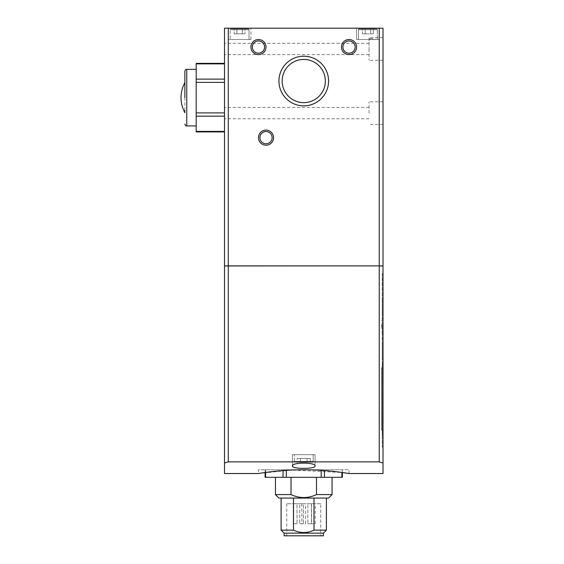 <?xml version="1.0" encoding="UTF-8"?>
<svg xmlns="http://www.w3.org/2000/svg" width="564" height="564" viewBox="0 0 564 564"><rect width="100%" height="100%" fill="white"/><g stroke="black" fill="none" stroke-linecap="round" stroke-linejoin="round"><path stroke-width="0.42" stroke-dasharray="2.82 2.11" d="M313.189 461.451A0.754 0.754 0 0 1 312.435 462.205L295.071 462.205L312.435 462.205A0.754 0.754 0 0 0 313.189 461.451L313.189 454.662L294.316 454.662L313.189 454.662L294.316 454.662L313.189 454.662L313.189 461.451L294.316 461.451A0.754 0.754 0 0 0 295.071 462.205A0.754 0.754 0 0 1 294.316 461.451L294.316 454.662L294.316 461.451L313.189 461.451M359.233 28.954L376.59 28.954A0.754 0.754 0 0 1 377.344 29.709L358.471 29.709L377.344 29.709A0.754 0.754 0 0 0 376.59 28.954L359.233 28.954A0.754 0.754 0 0 0 358.471 29.709A0.754 0.754 0 0 1 359.233 28.954L376.59 28.954L359.233 28.954M230.916 28.954L248.273 28.954A0.754 0.754 0 0 1 249.027 29.709L230.161 29.709L249.027 29.709A0.754 0.754 0 0 0 248.273 28.954L230.916 28.954A0.754 0.754 0 0 0 230.161 29.709A0.754 0.754 0 0 1 230.916 28.954L248.273 28.954L230.916 28.954M184.872 97.642L184.872 110.34M292.427 465.956L292.427 454.662L315.072 454.662L292.427 454.662L315.072 454.662L292.427 454.662L292.427 465.956C291.567 469.17 315.946 469.163 315.072 465.956L315.072 454.662L315.072 465.956C315.953 462.191 291.532 462.198 292.427 465.956M299.731 503.722L303.51 503.722L303.51 523.723L299.731 523.723L303.51 523.723L299.731 523.723L303.51 523.723L303.51 503.722L299.731 503.722L299.731 523.723L299.731 503.722L303.51 503.722L299.731 503.722M307.845 503.722L311.617 503.722L311.617 523.723L307.845 523.723L311.617 523.723L307.845 523.723L311.617 523.723L311.617 503.722L307.845 503.722L307.845 523.723L307.845 503.722L311.617 503.722L307.845 503.722M293.231 503.722L297.002 503.722L297.002 523.723L293.231 523.723L297.002 523.723L293.231 523.723L297.002 523.723L297.002 503.722L293.231 503.722L293.231 523.723L293.231 503.722L297.002 503.722L293.231 503.722M305.639 503.722L301.867 503.722L305.639 503.722L305.639 523.723L301.867 523.723L305.639 523.723M301.867 503.722L301.867 523.723M315.227 503.722L311.448 503.722L315.227 503.722L315.227 523.723L311.448 523.723L315.227 523.723M311.448 503.722L311.448 523.723M320.733 503.722L286.766 503.722L320.733 503.722L320.733 535.8L286.766 535.8L320.733 535.8M286.766 503.722L286.766 535.8M281.112 530.139L293.499 530.139L293.499 498.061L281.112 498.061L314 498.061L293.499 498.061M275.451 494.586L291.031 494.586L291.031 477.306L275.451 477.306L332.055 477.306L291.031 477.306M265.115 472.512L265.115 469.756L342.39 469.756L265.623 469.756L265.623 477.306L265.115 477.306M265.623 472.442L265.623 469.756L265.115 469.756M342.39 469.756L342.39 472.512L291.468 470.059L258.467 473.527L258.467 469.756L349.038 469.756L258.467 469.756M349.038 473.527L349.038 469.756M375.835 39.522L356.589 39.522L379.234 39.522L356.589 39.522L377.344 39.522L358.471 39.522L358.471 29.709L358.471 39.522L377.344 39.522L377.344 29.709L377.344 39.522L372.776 39.522L375.835 39.522L369.039 38.063L369.039 37.633L369.039 48.955L369.039 38.789L372.776 39.522M249.027 39.522L230.161 39.522L230.161 29.709L230.161 39.522L249.027 39.522L249.027 29.709L249.027 39.522L230.161 39.522L249.027 39.522M382.893 299.139L382.893 292.194L382.893 299.139M382.97 299.139L382.97 292.194L382.97 299.139M341.495 47.073A7.551 7.551 0 0 1 349.038 39.522A7.551 7.551 0 0 1 356.589 47.073A7.551 7.551 0 0 0 349.038 39.522A7.551 7.551 0 0 0 341.495 47.073A7.551 7.551 0 0 1 349.038 39.522A7.551 7.551 0 0 1 356.589 47.073A7.551 7.551 0 0 1 349.038 54.616A7.551 7.551 0 0 1 341.495 47.073A7.551 7.551 0 0 0 349.038 54.616A7.551 7.551 0 0 0 356.589 47.073A7.551 7.551 0 0 1 349.038 54.616A7.551 7.551 0 0 1 341.495 47.073M342.919 47.073A6.119 6.119 0 0 1 349.038 40.953A6.119 6.119 0 0 1 355.158 47.073A6.119 6.119 0 0 0 349.038 40.953A6.119 6.119 0 0 0 342.919 47.073A6.119 6.119 0 0 1 349.038 40.953A6.119 6.119 0 0 1 355.158 47.073A6.119 6.119 0 0 1 349.038 53.185A6.119 6.119 0 0 1 342.919 47.073A6.119 6.119 0 0 0 349.038 53.185A6.119 6.119 0 0 0 355.158 47.073A6.119 6.119 0 0 1 349.038 53.185A6.119 6.119 0 0 1 342.919 47.073M258.467 53.185A6.119 6.119 0 0 1 252.348 47.073A6.119 6.119 0 0 1 258.467 40.953A6.119 6.119 0 0 1 264.579 47.073A6.119 6.119 0 0 0 258.467 40.953A6.119 6.119 0 0 0 252.348 47.073A6.119 6.119 0 0 1 258.467 40.953A6.119 6.119 0 0 1 264.579 47.073A6.119 6.119 0 0 1 258.467 53.185M258.467 54.616A7.551 7.551 0 0 1 250.917 47.073A7.551 7.551 0 0 1 258.467 39.522A7.551 7.551 0 0 1 266.011 47.073A7.551 7.551 0 0 1 258.467 54.616M258.467 137.644A7.551 7.551 0 0 1 266.011 130.101A7.551 7.551 0 0 1 273.561 137.644A7.551 7.551 0 0 1 266.011 145.195A7.551 7.551 0 0 1 258.467 137.644A7.551 7.551 0 0 1 266.011 130.101A7.551 7.551 0 0 1 273.561 137.644A7.551 7.551 0 0 1 266.011 145.195A7.551 7.551 0 0 1 258.467 137.644M259.898 137.644A6.119 6.119 0 0 1 266.011 131.525A6.119 6.119 0 0 1 272.13 137.644A6.119 6.119 0 0 0 266.011 131.525A6.119 6.119 0 0 0 259.898 137.644A6.119 6.119 0 0 0 266.011 143.764A6.119 6.119 0 0 0 272.13 137.644A6.119 6.119 0 0 1 266.011 143.764A6.119 6.119 0 0 1 259.898 137.644A6.119 6.119 0 0 1 266.011 131.525A6.119 6.119 0 0 1 272.13 137.644A6.119 6.119 0 0 1 266.011 143.764A6.119 6.119 0 0 1 259.898 137.644M196.194 97.642L196.194 125.948L196.194 97.642M266.011 130.101A7.551 7.551 0 0 0 258.467 137.644A7.551 7.551 0 0 0 266.011 145.195A7.551 7.551 0 0 0 273.561 137.644A7.551 7.551 0 0 0 266.011 130.101M266.011 47.073A7.551 7.551 0 0 0 258.467 39.522A7.551 7.551 0 0 0 250.917 47.073A7.551 7.551 0 0 1 258.467 39.522A7.551 7.551 0 0 1 266.011 47.073A7.551 7.551 0 0 1 258.467 54.616A7.551 7.551 0 0 1 250.917 47.073A7.551 7.551 0 0 0 258.467 54.616A7.551 7.551 0 0 0 266.011 47.073M369.039 38.063L369.039 38.789M282.155 81.033A21.594 21.594 0 0 1 303.749 59.439A21.594 21.594 0 0 1 325.35 81.033A21.594 21.594 0 0 0 303.749 59.439A21.594 21.594 0 0 0 282.155 81.033A21.594 21.594 0 0 0 303.749 102.634A21.594 21.594 0 0 0 325.35 81.033A21.594 21.594 0 0 1 303.749 102.634A21.594 21.594 0 0 1 282.155 81.033M303.749 102.634A21.594 21.594 0 0 1 282.155 81.033A21.594 21.594 0 0 1 303.749 59.439A21.594 21.594 0 0 1 325.35 81.033A21.594 21.594 0 0 1 303.749 102.634M356.589 39.522L356.589 28.2L379.234 28.2L356.589 28.2L379.234 28.2L356.589 28.2L356.589 39.522M379.234 39.522L379.234 265.884L383.005 265.884L383.005 28.2L379.234 28.2L379.234 39.522M379.234 28.2L228.272 28.2L228.272 39.522L250.917 39.522L228.272 39.522L250.917 39.522L228.272 39.522L228.272 28.2L250.917 28.2L224.5 28.2L224.5 265.884L383.005 265.961L383.005 473.527M250.917 39.522L250.917 28.2L250.917 39.522M382.251 331.265L382.251 333.063M382.97 301.959L382.893 295.578M382.97 295.578L382.97 299.096M369.039 113.117L369.039 101.795L369.039 113.117M383.005 113.117L383.005 101.795L383.005 113.117M383.005 48.955L383.005 60.277L383.005 48.955M278.926 81.033A24.83 24.83 0 0 1 303.749 56.21A24.83 24.83 0 0 1 328.579 81.033A24.83 24.83 0 0 1 303.749 105.863A24.83 24.83 0 0 1 278.926 81.033M224.5 113.117L224.5 107.456L224.5 113.117M224.5 48.955L224.5 43.294L224.5 48.955M369.039 48.955L369.039 60.277L369.039 48.955M382.061 331.265L382.061 331.872M382.251 324.455L382.251 328.234L382.251 324.455M381.497 324.455L381.497 328.234L381.497 324.455M382.251 299.174L382.251 315.213L382.251 299.174M382.97 299.174L382.97 315.213L382.97 299.174M382.251 343.702L382.251 359.747L382.251 343.702M382.97 343.702L382.97 359.747L382.97 343.702M383.005 462.988L379.234 461.881L228.272 461.881L224.5 462.988L224.5 473.527M297.214 458.433L300.485 458.433L297.214 458.433L297.214 462.205L307.02 462.205L307.02 458.433L300.485 458.433L310.292 458.433L307.02 458.433L307.02 462.205L310.292 462.205L297.214 462.205L307.02 462.205L307.02 458.433L300.485 458.433L300.485 462.205L297.214 462.205L297.214 458.433L300.485 458.433L300.485 462.205L300.485 458.433L297.214 458.433M310.292 458.433L310.292 462.205L307.02 462.205L310.292 462.205L310.292 458.433L307.02 458.433L310.292 458.433M323.376 535.8L284.129 535.8M284.129 533.156L323.376 533.156M293.499 530.139C300.309 533.354 307.147 533.354 314 530.139L326.394 530.139M314 530.139L314 498.061L326.394 498.061L314 498.061M328.586 498.061L278.919 498.061M291.031 494.586C299.484 498.541 307.965 498.541 316.474 494.586L332.055 494.586M316.474 494.586L316.474 477.306M265.623 477.306L283.05 477.306L283.05 470.566M286.322 470.341L286.322 477.306L283.05 477.306M286.322 477.306L321.184 477.306L321.184 470.341M324.455 470.566L324.455 477.306L321.184 477.306M324.455 477.306L341.883 477.306L341.883 472.442M342.39 477.306L341.883 477.306M362.462 33.861L365.183 33.861L362.462 33.861L362.462 28.954L370.633 28.954L370.633 33.861L362.462 33.861L373.354 33.861L370.633 33.861L370.633 28.954L373.354 28.954L365.183 28.954L365.183 33.861L365.183 28.954L362.462 28.954L370.633 28.954L370.633 33.861L370.633 28.954L373.354 28.954L373.354 33.861L373.354 28.954L365.183 28.954L365.183 33.861L365.183 28.954L362.462 28.954L362.462 33.861M234.145 33.861L242.316 33.861L234.145 33.861L234.145 28.954L242.316 28.954L242.316 33.861L236.873 33.861L245.044 33.861L242.316 33.861L242.316 28.954L245.044 28.954L236.873 28.954L236.873 33.861L236.873 28.954L234.145 28.954L242.316 28.954L242.316 33.861L242.316 28.954L245.044 28.954L245.044 33.861L245.044 28.954L236.873 28.954L236.873 33.861L236.873 28.954L234.145 28.954L234.145 33.861M184.872 110.798L184.872 112.158M252.348 47.073A6.119 6.119 0 0 0 258.467 53.185A6.119 6.119 0 0 0 264.579 47.073A6.119 6.119 0 0 1 258.467 53.185A6.119 6.119 0 0 1 252.348 47.073M381.497 367.855L381.497 430.128L381.497 367.855L382.329 367.855L381.497 367.855M382.893 301.959L382.97 297.566M382.893 297.566L382.893 299.449M382.893 303.841L382.893 299.096M382.893 303.552L382.97 293.393L382.893 303.552M382.893 334.621L382.97 354.46L382.893 334.621M382.893 352.789L382.893 332.95L382.893 352.789M382.893 300.711L382.893 292.533L382.97 300.711M196.194 131.92L196.194 63.365M381.497 430.128L382.329 430.128L382.329 367.855L382.329 430.128L381.497 430.128M382.97 303.841L382.97 299.449M382.97 332.95L382.97 352.789L382.893 332.95M382.97 352.789L382.97 349.969L382.97 352.789M224.5 79.122L224.5 131.92L224.5 79.122L196.194 79.122M382.061 331.23L382.061 331.611M382.251 333.12L382.251 331.872M382.251 332.718L382.251 333.747L382.061 332.718M382.329 362.955L382.329 435.034L382.329 362.955M228.272 28.2L228.272 265.961L379.234 265.961L379.234 461.881M382.251 331.237L382.251 331.611M382.251 435.034L382.251 362.955L382.251 435.034M382.251 273.512L382.251 447.111L382.251 273.512L383.005 273.512L382.251 273.512M383.005 447.111L382.251 447.111L383.005 447.111L383.005 273.512L383.005 447.111M228.272 461.881L228.272 265.961L224.5 265.961L224.5 462.988M300.485 458.433L307.02 458.433L307.02 462.205L300.485 462.205L300.485 458.433M186.762 125.948L186.762 69.337M196.194 63.866L224.5 63.866M196.194 82.386L224.5 82.386M224.5 112.892L196.194 112.892M196.194 116.163L224.5 116.163M224.5 131.412L196.194 131.412M383.005 101.795L369.039 101.795M383.005 37.633L369.039 37.633M369.039 107.456L224.5 107.456M369.039 43.294L224.5 43.294M381.497 320.683L382.251 320.683L381.497 320.683M382.251 315.213L382.97 315.213L382.251 315.213M382.251 359.747L382.97 359.747L382.251 359.747M383.005 124.44L369.039 124.44M383.005 60.277L369.039 60.277M369.039 118.778L224.5 118.778M369.039 54.616L224.5 54.616M381.497 328.234L382.251 328.234L381.497 328.234M382.251 283.135L382.97 283.135L382.251 283.135M382.251 327.663L382.97 327.663L382.251 327.663"/><path stroke-width="0.85" d="M184.872 97.642L184.872 71.226L184.872 97.642M315.072 465.956C315.932 469.17 291.553 469.17 292.427 465.956C291.546 462.191 315.974 462.198 315.072 465.956M284.129 533.156L284.129 535.8L323.376 535.8L323.376 533.156L284.129 533.156L281.112 530.139L281.112 498.061M323.376 533.156L326.394 530.139L314 530.139C307.197 533.354 300.358 533.354 293.499 530.139L281.112 530.139M275.451 494.586L278.919 498.061L328.586 498.061L332.055 494.586L316.474 494.586C308.022 498.541 299.54 498.541 291.031 494.586L275.451 494.586L275.451 477.306M283.05 470.566L283.05 477.306L265.115 477.306L265.115 472.512M349.038 473.527L383.005 473.527L383.005 462.988L379.234 461.881L228.272 461.881L224.5 462.988L224.5 473.527L258.467 473.527C257.896 473.64 279.681 469.65 304.165 469.77C328.269 469.734 349.624 473.64 349.038 473.527L342.39 472.512L342.39 477.306L324.455 477.306L324.455 470.566M272.13 137.644A6.119 6.119 0 0 0 266.011 131.525A6.119 6.119 0 0 0 259.898 137.644A6.119 6.119 0 0 0 266.011 143.764A6.119 6.119 0 0 0 272.13 137.644M355.158 47.073A6.119 6.119 0 0 0 349.038 40.953A6.119 6.119 0 0 0 342.919 47.073A6.119 6.119 0 0 0 349.038 53.185A6.119 6.119 0 0 0 355.158 47.073M264.579 47.073A6.119 6.119 0 0 0 258.467 40.953A6.119 6.119 0 0 0 252.348 47.073A6.119 6.119 0 0 0 258.467 53.185A6.119 6.119 0 0 0 264.579 47.073M325.35 81.033A21.594 21.594 0 0 0 303.749 59.439A21.594 21.594 0 0 0 282.155 81.033A21.594 21.594 0 0 0 303.749 102.634A21.594 21.594 0 0 0 325.35 81.033M273.561 137.644A7.551 7.551 0 0 0 266.011 130.101A7.551 7.551 0 0 0 258.467 137.644A7.551 7.551 0 0 0 266.011 145.195A7.551 7.551 0 0 0 273.561 137.644M356.589 47.073A7.551 7.551 0 0 0 349.038 39.522A7.551 7.551 0 0 0 341.495 47.073A7.551 7.551 0 0 0 349.038 54.616A7.551 7.551 0 0 0 356.589 47.073M266.011 47.073A7.551 7.551 0 0 0 258.467 39.522A7.551 7.551 0 0 0 250.917 47.073A7.551 7.551 0 0 0 258.467 54.616A7.551 7.551 0 0 0 266.011 47.073M328.579 81.033A24.83 24.83 0 0 0 303.749 56.21A24.83 24.83 0 0 0 278.926 81.033A24.83 24.83 0 0 0 303.749 105.863A24.83 24.83 0 0 0 328.579 81.033M293.499 530.139L293.499 498.061M314 498.061L314 530.139M291.031 494.586L291.031 477.306M316.474 477.306L316.474 494.586M321.184 470.341L321.184 477.306L324.455 477.306M321.184 477.306L286.322 477.306L286.322 470.341M283.05 477.306L286.322 477.306M184.872 110.34L184.872 110.798M184.872 112.158L184.872 112.737C179.719 102.676 179.719 92.609 184.872 82.548M224.5 63.365L196.194 63.365L196.194 131.92L224.5 131.92M228.272 28.2L228.272 265.961L379.234 265.884L224.5 265.884L224.5 28.2L383.005 28.2L383.005 265.884L379.234 265.884L379.234 28.2M379.234 461.881L379.234 265.961L383.005 265.961L383.005 462.988M224.5 462.988L224.5 265.961L228.272 265.961L228.272 461.881M196.194 69.337L186.762 69.337L186.762 125.948C186.014 126.209 185.387 125.582 184.872 124.059M341.883 472.442L341.883 477.306M265.623 477.306L265.623 472.442M224.5 63.866L196.194 63.866M196.194 79.122L224.5 79.122M196.194 131.412L224.5 131.412M224.5 116.163L196.194 116.163M196.194 112.892L224.5 112.892M224.5 82.386L196.194 82.386M186.762 69.337C185.845 69.238 185.211 69.865 184.872 71.226M196.194 125.948L186.762 125.948M326.394 530.139L326.394 498.061M332.055 494.586L332.055 477.306"/></g></svg>
